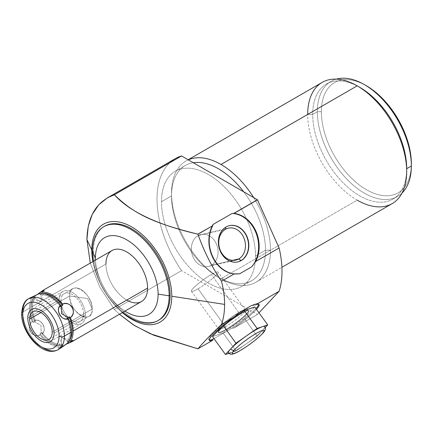 <?xml version="1.0" encoding="UTF-8"?>
<svg xmlns="http://www.w3.org/2000/svg" width="433" height="433" viewBox="0 0 433 433"><rect width="100%" height="100%" fill="white"/><g stroke="black" fill="none" stroke-linecap="round" stroke-linejoin="round"><path stroke-width="0.32" stroke-dasharray="2.17 1.62" d="M95.504 260.065A44.307 25.579 -120 0 0 124.964 311.094A44.307 25.579 60 0 1 95.504 260.065A44.307 25.579 -120 0 0 124.964 311.094M141.51 301.541A29.46 17.006 60 0 1 118.81 293.65A29.46 17.006 60 0 1 105.95 264L31.485 306.992A29.46 17.006 60 0 1 34.223 296.659L36.973 294.749L34.223 296.659A29.46 17.006 -120 0 0 31.485 306.992L105.95 264A29.46 17.006 60 0 0 126.777 300.08A29.46 17.006 60 0 1 105.95 264A29.46 17.006 60 0 1 112.05 250.512M411.35 163.69A63.635 36.74 -120 0 1 366.686 189.854A63.635 36.74 -120 0 1 321.362 112.493A63.635 36.74 -120 0 1 365.365 85.193A63.635 36.74 -120 0 0 321.356 111.73A63.635 36.74 -120 0 0 366.356 189.665A63.635 36.74 -120 0 0 411.35 163.69A63.635 36.74 60 0 1 366.356 189.665A63.635 36.74 60 0 1 321.356 111.73A63.635 36.74 60 0 1 366.356 85.756M212.798 340.214L197.881 348.83M255.941 308.577A30.64 4.346 -35.8 0 1 232.18 328.122L233.82 328.079L232.18 328.122A30.64 4.346 -35.8 0 0 255.941 308.577A30.64 4.346 -35.8 0 1 232.18 328.122L213.994 338.617L232.18 328.122L234.015 327.981L257.5 314.423A88.381 51.024 60 0 1 257.44 314.439L233.82 328.079L257.44 314.439A88.381 51.024 -120 0 0 257.5 314.423L258.999 312.815L257.5 314.423L234.015 327.981A30.64 4.346 144.2 0 0 256.488 309.335A30.64 4.346 -35.8 0 1 234.015 327.981A30.64 4.346 144.2 0 0 256.488 309.335M233.82 328.079L257.44 314.439L181.568 270.636A88.381 51.024 -120 0 1 169.844 162.716A88.381 51.024 -120 0 0 181.568 270.636L114.372 309.433L99.709 286.927L90.27 263.091L99.709 286.927L114.372 309.433L181.568 270.636A88.381 51.024 60 0 1 175.311 158.657M392.184 203.618A69.994 40.415 60 0 1 357.187 200.154L221.003 278.782A69.994 40.415 -120 0 0 256 282.246A69.994 40.415 -120 0 0 270.495 250.204L265.499 250.204L255.497 255.979A66.46 38.369 -120 0 0 226.486 189.091A66.46 38.369 -120 0 0 175.273 171.284A66.46 38.369 -120 0 0 161.509 201.713L171.506 195.938A66.46 38.369 60 0 1 185.27 165.514A66.46 38.369 60 0 1 193.297 162.721A66.46 38.369 -120 0 0 171.506 195.938A66.46 38.369 -120 0 0 218.503 277.337A66.46 38.369 -120 0 0 265.499 250.204A66.46 38.369 60 0 1 251.735 280.627A66.46 38.369 60 0 1 200.517 262.82A66.46 38.369 60 0 1 171.506 195.938L171.506 193.053A69.994 40.415 -120 0 0 221.003 278.782A69.994 40.415 60 0 1 171.506 193.053A69.994 40.415 60 0 1 188.312 159.842A69.994 40.415 -120 0 0 186.006 161.011A69.994 40.415 -120 0 0 171.506 193.053L171.506 195.938L161.509 201.713A66.46 38.369 -120 0 0 190.52 268.595A66.46 38.369 -120 0 0 241.733 286.402A66.46 38.369 -120 0 0 255.497 255.979A66.46 38.369 60 0 1 208.506 283.112A66.46 38.369 60 0 1 161.509 201.713A66.46 38.369 60 0 1 208.506 174.58A66.46 38.369 60 0 1 255.497 255.979L265.499 250.204L270.495 250.204A69.994 40.415 -120 0 0 253.695 197.589A69.994 40.415 60 0 1 270.495 250.204A69.994 40.415 60 0 1 221.003 278.782L357.187 200.154A69.994 40.415 60 0 1 307.695 114.426A69.994 40.415 60 0 1 322.19 82.384M119.443 314.282L114.372 309.433L119.443 314.282L114.372 309.433L181.568 270.636M92.911 261.564A56.555 32.654 -120 0 0 122.371 312.588A56.555 32.654 60 0 1 92.911 261.564A56.555 32.654 60 0 0 122.371 312.588M122.799 312.345A54.206 31.295 60 0 1 93.339 261.315A54.206 31.295 -120 0 0 122.799 312.345A54.206 31.295 60 0 1 93.339 261.315M158.397 320.355A54.206 31.295 60 0 1 104.678 288.789A54.206 31.295 60 0 1 104.201 226.481A54.206 31.295 -120 0 0 93.452 251.01A54.206 31.295 -120 0 0 116.796 305.233A54.206 31.295 -120 0 0 158.397 320.355A54.206 31.295 60 0 1 116.796 305.233A54.206 31.295 60 0 1 93.452 251.01L92.489 251.562L93.452 251.01A54.206 31.295 60 0 1 104.678 226.199M239.568 273.824A30.64 24.638 -103 0 1 213.193 258.723A30.64 24.638 -103 0 1 212.874 224.575A30.64 24.638 -103 0 0 213.193 258.723A30.64 24.638 -103 0 0 239.568 273.824A30.64 24.638 -103 0 1 213.193 258.723A30.64 24.638 -103 0 1 212.874 224.575M198.054 235.649A16.405 13.19 77 0 0 193.107 257.159A16.405 13.19 77 0 0 211.364 265.272A16.405 13.19 77 0 0 216.305 243.768A16.405 13.19 77 0 0 198.054 235.649A16.405 13.19 -103 0 1 201.015 234.48A16.405 13.19 -103 0 1 217.02 245.592A16.405 13.19 -103 0 1 211.364 265.272L232.618 260.363L211.364 265.272A16.405 13.19 -103 0 1 208.403 266.447A16.405 13.19 -103 0 1 192.393 255.329A16.405 13.19 -103 0 1 198.054 235.649L225.441 229.322M229.317 225.663A18.619 14.971 77 0 0 225.826 227.022L225.826 227.022A18.619 14.971 -103 0 1 229.181 225.696A18.619 14.971 -103 0 1 229.317 225.663A18.619 14.971 77 0 0 218.789 247.205A18.619 14.971 77 0 0 237.706 261.943A18.619 14.971 -103 0 1 237.571 261.976A18.619 14.971 -103 0 1 219.401 249.359A18.619 14.971 -103 0 1 225.826 227.022A18.619 14.971 77 0 0 219.428 249.446A18.619 14.971 77 0 0 237.706 261.943M226.096 226.957L225.804 227.136M251.6 305.503A30.64 4.346 -35.8 0 1 258.625 304.323A30.64 4.346 -35.8 0 0 258.496 303.842A30.64 4.346 -35.8 0 0 251.6 305.503A30.64 4.346 -35.8 0 1 258.625 304.323M208.803 339.699A30.64 4.346 -35.8 0 0 209.22 339.975A30.64 4.346 -35.8 0 1 239.568 312.447A30.64 4.346 -35.8 0 0 208.803 339.699L209.35 340.457M226.069 323.17L221.988 326.422M264.79 326.563A22.451 3.183 -35.8 0 1 262.463 330.536A22.451 3.183 -35.8 0 1 246.637 343.569L257.202 336.17L244.266 318.239L257.202 336.17L262.463 330.536A22.451 3.183 -35.8 0 0 262.409 326.666A22.451 3.183 -35.8 0 1 262.463 330.536A2.831 2.273 -137 0 1 262.528 333.621A2.831 2.273 43 0 0 262.463 330.536L257.202 336.17L236.072 350.968L223.136 333.042L212.516 336.571L223.136 333.042L244.266 318.239L254.783 306.97M188.312 159.842A69.994 40.415 -120 0 0 171.506 193.053A69.994 40.415 -120 0 0 221.003 278.782L357.187 200.154A69.994 40.415 -120 0 1 307.695 114.426L312.691 114.426A66.46 38.369 -120 0 0 341.702 181.308A66.46 38.369 -120 0 0 392.92 199.115A66.46 38.369 -120 0 0 406.684 168.691A66.46 38.369 60 0 1 359.688 195.824A66.46 38.369 60 0 1 312.691 114.426L307.695 114.426A69.994 40.415 -120 0 0 357.187 200.154M218.503 277.337L221.003 278.782A69.994 40.415 -120 0 0 270.495 250.204L265.499 250.204A66.46 38.369 -120 0 0 243.709 191.824A66.46 38.369 60 0 1 265.499 250.204L255.497 255.979A66.46 38.369 60 0 1 185.005 262.274A66.46 38.369 60 0 1 185.005 168.28A66.46 38.369 60 0 1 255.497 255.979M402.062 193.021A66.46 38.369 60 0 1 397.586 196.42A66.46 38.369 60 0 1 346.368 178.618A66.46 38.369 60 0 1 317.362 111.73L312.691 114.426L317.362 111.73A66.46 38.369 60 0 1 331.126 81.307A66.46 38.369 60 0 1 336.311 79.131A66.46 38.369 -120 0 0 317.362 111.73L321.356 111.73L317.362 111.73A66.46 38.369 -120 0 0 349.583 181.849A66.46 38.369 -120 0 0 402.062 193.021A66.46 38.369 -120 0 1 331.126 158.05A66.46 38.369 -120 0 1 336.311 79.131M406.684 168.691A66.46 38.369 60 0 1 360.099 196.057A66.46 38.369 60 0 1 312.702 115.378A66.46 38.369 60 0 1 358.454 86.6A66.46 38.369 -120 0 0 326.46 84.002A66.46 38.369 -120 0 0 312.691 114.426A66.46 38.369 60 0 1 359.688 87.293M21.65 313.573A3.773 2.176 180 0 1 22.754 312.031L29.487 308.144A29.46 17.006 60 0 1 32.221 297.812L30.256 297.736M59.716 348.765L60.636 347.022A29.46 17.006 60 0 1 40.004 335.115C31.544 338.195 25.325 327.418 32.221 321.632A29.46 17.006 60 0 1 29.487 308.144L22.754 312.031A29.46 17.006 60 0 1 28.854 298.548M35.387 297.319L34.342 297.958L41.065 301.839L34.342 297.958L35.387 297.319L33.39 298.472A28.048 16.194 -120 0 0 33.39 322.32L34.342 321.632L41.065 325.513L41.065 333.28L39.993 333.762L40.004 335.115C32.405 339.061 25 326.238 32.221 321.632L33.39 322.32L35.387 321.167A28.048 16.194 60 0 1 35.387 297.319A28.048 16.194 -120 0 0 35.387 321.167A28.048 16.194 60 0 1 35.387 297.319L34.223 296.659A29.46 17.006 -120 0 0 31.485 306.992A29.46 17.006 -120 0 0 34.223 320.48C41.433 318.125 47.652 328.891 42.001 333.957A29.46 17.006 -120 0 0 62.633 345.87L65.664 344.441L62.633 345.87A29.46 17.006 60 0 1 42.001 333.957L41.99 332.604L41.065 333.28L41.065 325.513L34.342 321.632L35.387 321.167L34.223 320.48C40.632 317.221 48.031 330.038 42.001 333.957L41.99 332.604A28.048 16.194 -120 0 0 62.644 344.527L62.633 345.87A29.46 17.006 60 0 1 42.001 333.957C47.652 328.891 41.433 318.125 34.223 320.48A29.46 17.006 60 0 1 31.485 306.992L105.95 264M42.207 347.266A29.46 17.006 60 0 1 22.754 312.031A29.46 17.006 -120 0 0 35.614 341.68A29.46 17.006 -120 0 0 58.314 349.572A29.46 17.006 60 0 1 35.614 341.68A29.46 17.006 60 0 1 22.754 312.031L29.487 308.144A29.46 17.006 60 0 1 32.221 297.812L29.401 298.71L30.489 297.606L35.143 295.528M52.22 332.122L92.213 309.032L52.22 332.122L92.213 309.032L87.704 298.586L69.616 295.983C68.917 312.41 92.916 326.265 92.213 309.032L87.704 298.586L92.213 309.032A15.978 9.228 60 0 1 88.906 316.344A15.978 9.228 60 0 1 76.592 312.063A15.978 9.228 60 0 1 69.616 295.983L40.918 312.55L69.616 295.983L87.704 298.586L69.616 295.983A15.978 9.228 60 0 1 72.928 288.67A15.978 9.228 60 0 1 85.241 292.946A15.978 9.228 60 0 1 92.213 309.032C92.916 292.6 68.917 278.749 69.616 295.983A15.978 9.228 -120 0 0 86.568 317.07A15.978 9.228 -120 0 0 86.568 294.467A15.978 9.228 -120 0 0 69.616 295.983L40.918 312.55M212.516 336.571L223.136 333.042L244.266 318.239L223.136 333.042L236.072 350.968L230.762 352.733A22.451 3.183 -35.8 0 1 228.38 352.835M60.647 306.586A28.048 16.194 -120 0 0 60.03 305.812A28.048 16.194 -120 0 0 39.993 294.662A28.048 16.194 -120 0 1 60.647 306.586A28.048 16.194 -120 0 0 60.03 305.812A28.048 16.194 -120 0 0 39.993 294.662L40.004 293.32L39.993 294.662L41.065 294.072L41.065 301.839L41.065 294.072L41.996 293.314M33.39 298.472L32.221 297.812L33.39 298.472A28.048 16.194 -120 0 0 33.39 322.32L32.221 321.632A29.46 17.006 60 0 1 29.487 308.144A29.46 17.006 60 0 1 32.221 297.812L33.39 298.472L34.342 297.958L33.39 298.472A28.048 16.194 60 0 0 33.39 322.32L35.387 321.167L34.223 320.48L35.387 321.167M69.415 340.809L68.295 341.236L61.567 337.35L61.567 345.117L62.644 344.527A28.048 16.194 60 0 1 41.99 332.604L39.993 333.762A28.048 16.194 -120 0 0 60.647 345.686L61.567 345.117L61.567 337.35L68.295 341.236L67.25 341.87L68.414 342.53L67.25 341.87A28.048 16.194 -120 0 0 67.608 318.942A28.048 16.194 -120 0 0 67.25 318.022A28.048 16.194 -120 0 1 67.25 341.87A28.048 16.194 -120 0 0 67.608 318.942A28.048 16.194 -120 0 0 67.25 318.022M60.777 348.083L58.444 349.02L60.636 347.022L60.647 345.686L62.644 344.527A28.048 16.194 60 0 1 41.99 332.604L39.993 333.762A28.048 16.194 -120 0 0 60.647 345.686L60.636 347.022A29.46 17.006 60 0 1 40.004 335.115L39.993 333.762A28.048 16.194 -120 0 0 60.647 345.686L62.644 344.527M42.986 293.422A28.048 16.194 -120 0 0 41.99 293.504A28.048 16.194 60 0 1 42.986 293.422A28.048 16.194 60 0 0 41.99 293.504L41.065 294.072L41.99 293.504M73.237 340.479L61.567 337.35L68.295 341.236L69.248 340.717A28.048 16.194 -120 0 0 69.816 339.894A28.048 16.194 60 0 1 69.248 340.717L67.25 341.87L68.414 342.53M41.065 294.072L39.993 294.662L41.065 294.072L41.065 301.839L34.342 297.958M265.267 327.527L262.463 330.536A22.451 3.183 -35.8 0 1 246.637 343.569A22.451 3.183 -35.8 0 1 230.762 352.733L236.072 350.968L246.604 343.591A22.451 3.183 -35.8 0 1 230.762 352.733L228.862 353.366M211.364 274.533A16.405 2.327 144.2 0 0 193.107 288.362A16.405 2.327 144.2 0 0 198.054 288.795A16.405 2.327 144.2 0 0 216.305 274.966A16.405 2.327 144.2 0 0 211.364 274.533A16.405 2.327 -35.8 0 1 218.01 272.065A16.405 2.327 -35.8 0 1 211.991 278.96A16.405 2.327 -35.8 0 1 198.054 288.795L225.441 326.742A16.405 2.327 144.2 0 0 239.373 316.913A16.405 2.327 144.2 0 0 245.392 310.017A16.405 2.327 144.2 0 0 238.745 312.485L211.364 274.533L238.745 312.485A16.405 2.327 -35.8 0 1 245.062 309.844A16.405 2.327 -35.8 0 1 240.163 316.242A16.405 2.327 -35.8 0 1 225.441 326.742L225.826 329.486A18.619 2.641 144.2 0 0 242.534 317.568A18.619 2.641 144.2 0 0 248.098 310.304A18.619 2.641 144.2 0 0 240.927 313.297L238.745 312.485A16.405 2.327 144.2 0 0 224.808 322.314A16.405 2.327 144.2 0 0 218.789 329.21A16.405 2.327 144.2 0 0 225.441 326.742L198.054 288.795A16.405 2.327 -35.8 0 1 191.408 291.263A16.405 2.327 -35.8 0 1 197.426 284.367A16.405 2.327 -35.8 0 1 211.364 274.533L238.745 312.485L240.927 313.297A18.619 2.641 -35.8 0 1 248.472 310.499A18.619 2.641 -35.8 0 1 241.641 318.325A18.619 2.641 -35.8 0 1 225.826 329.486L226.096 329.865A18.619 2.641 144.2 0 0 241.917 318.704A18.619 2.641 144.2 0 0 248.748 310.878A18.619 2.641 144.2 0 0 241.203 313.676L240.927 313.297A18.619 2.641 144.2 0 0 218.21 331.867A18.619 2.641 144.2 0 0 225.826 329.486L225.441 326.742A16.405 2.327 -35.8 0 1 218.735 328.842A16.405 2.327 -35.8 0 1 238.745 312.485L241.203 313.676A18.619 2.641 144.2 0 0 225.382 324.837A18.619 2.641 144.2 0 0 218.551 332.663A18.619 2.641 144.2 0 0 226.096 329.865L225.826 329.486A18.619 2.641 -35.8 0 1 218.275 332.284A18.619 2.641 -35.8 0 1 225.111 324.463A18.619 2.641 -35.8 0 1 240.927 313.297L241.203 313.676A18.619 2.641 -35.8 0 1 246.815 314.169A18.619 2.641 -35.8 0 1 226.096 329.865A18.619 2.641 -35.8 0 1 220.484 329.372A18.619 2.641 -35.8 0 1 241.203 313.676M54.049 333.183L85.382 315.094A18.57 10.722 60 0 1 81.534 323.592A18.57 10.722 60 0 1 67.223 318.618A18.57 10.722 60 0 1 59.115 299.928L27.788 318.017L59.115 299.928A18.57 10.722 60 0 1 62.964 291.425A18.57 10.722 60 0 1 77.274 296.399A18.57 10.722 60 0 1 85.382 315.094L54.049 333.183L85.382 315.094A18.57 10.722 -120 0 0 72.251 292.345A18.57 10.722 -120 0 0 59.115 299.928A18.57 10.722 -120 0 0 72.251 322.672A18.57 10.722 -120 0 0 85.382 315.094A18.57 10.722 -120 0 0 65.681 290.586A18.57 10.722 -120 0 0 65.681 316.853A18.57 10.722 -120 0 0 85.382 315.094M60.95 300.984A15.978 9.228 60 0 1 72.251 294.462A15.978 9.228 60 0 1 83.547 314.033A15.978 9.228 60 0 1 72.251 320.555A15.978 9.228 60 0 1 60.95 300.984M257.44 314.439A88.381 51.024 -120 0 0 257.5 314.423L258.999 312.815M232.18 328.122L213.994 338.617M257.5 314.423L234.015 327.981M90.27 263.091L99.709 286.927L114.372 309.433M93.452 251.01L92.489 251.562M211.364 265.272A16.405 13.19 77 0 0 211.428 237.257A16.405 13.19 77 0 0 191.337 248.856A16.405 13.19 77 0 0 211.364 265.272L232.618 260.363M171.506 193.053L171.506 195.938L161.509 201.713M243.709 191.824A66.46 38.369 60 0 1 265.499 250.204A66.46 38.369 60 0 1 195.878 257.57A66.46 38.369 60 0 1 193.297 162.721M321.356 111.73L317.362 111.73L312.691 114.426L307.695 114.426M29.633 298.142L32.221 297.812M59.056 349.101L60.636 347.022A29.46 17.006 60 0 1 40.004 335.115L39.993 333.762M33.39 322.32L32.221 321.632C25.325 327.418 31.544 338.195 40.004 335.115M262.463 330.536L257.202 336.17L236.072 350.968L230.762 352.733A22.451 3.183 144.2 0 0 246.637 343.569A22.451 3.183 144.2 0 0 262.463 330.536A2.831 2.273 43 0 1 262.1 333.962M244.266 318.239L257.202 336.17M223.136 333.042L236.072 350.968M39.993 294.662L40.004 293.32M68.295 341.236L67.25 341.87M58.444 349.02L61.567 337.35L61.567 345.117M60.647 345.686L60.636 347.022M41.99 332.604L42.001 333.957M34.342 321.632L41.065 325.513L41.065 333.28M198.054 288.795A16.405 2.327 144.2 0 0 218.08 272.297A16.405 2.327 144.2 0 0 197.989 283.896A16.405 2.327 144.2 0 0 198.054 288.795L225.441 326.742L225.826 329.486A18.619 2.641 144.2 0 0 248.553 310.764A18.619 2.641 144.2 0 0 225.75 323.927A18.619 2.641 144.2 0 0 225.826 329.486L226.096 329.865A18.619 2.641 144.2 0 0 248.823 311.143A18.619 2.641 144.2 0 0 226.021 324.306A18.619 2.641 144.2 0 0 226.096 329.865M225.441 326.742A16.405 2.327 144.2 0 0 245.462 310.25A16.405 2.327 144.2 0 0 225.376 321.849A16.405 2.327 144.2 0 0 225.441 326.742M209.22 339.975A30.64 4.346 -35.8 0 1 239.568 312.447M270.495 250.204A69.994 40.415 -120 0 0 253.695 197.589M34.223 320.48A29.46 17.006 60 0 1 31.485 306.992M32.221 321.632A29.46 17.006 60 0 1 29.487 308.144M69.248 340.717A28.048 16.194 -120 0 0 69.816 339.894M27.788 318.017L59.115 299.928M83.547 314.033A15.978 9.228 -120 0 0 66.601 292.946A15.978 9.228 -120 0 0 66.601 315.549A15.978 9.228 -120 0 0 83.547 314.033M188.171 159.761L186.006 161.011M256 282.246L281.905 267.291M228.397 228.153L201.015 234.48M229.458 225.631L229.181 225.696M208.403 266.447L235.785 260.114M237.841 261.911L237.571 261.976M259.042 304.599L258.496 303.842M251.735 280.627L241.733 286.402M175.273 171.284L185.27 165.514M397.586 196.42L392.92 199.115M331.126 81.307L326.46 84.002M48.907 339.44L88.906 316.344M32.93 311.76L72.928 288.67M44.193 290.17L41.065 301.839L29.401 298.71M245.392 310.017L218.01 272.065M248.098 310.304L245.062 309.844M248.748 310.878L248.472 310.499M191.408 291.263L218.789 329.21M218.735 328.842L218.21 331.867M218.551 332.663L218.275 332.284M50.206 341.68L81.534 323.592M31.631 309.514L62.964 291.425"/><path stroke-width="0.65" d="M124.964 311.094A44.307 25.579 -120 0 0 158.11 294.115A44.307 25.579 60 0 1 124.964 311.094A44.307 25.579 -120 0 0 158.11 294.115A44.307 25.579 -120 0 0 126.777 239.85A44.307 25.579 -120 0 0 95.449 257.938L92.489 251.562A54.206 31.295 -120 0 0 93.339 261.315A54.206 31.295 60 0 1 92.489 251.562L95.449 257.938A44.307 25.579 -120 0 0 95.504 260.065A44.307 25.579 60 0 1 125.873 239.341A44.307 25.579 60 0 1 158.11 294.115A44.307 25.579 -120 0 0 126.777 239.85A44.307 25.579 -120 0 0 95.449 257.938A44.307 25.579 -120 0 0 95.504 260.065M105.95 264A29.46 17.006 60 0 1 126.777 251.974A29.46 17.006 60 0 1 147.61 288.053A29.46 17.006 60 0 1 126.777 300.08A29.46 17.006 60 0 0 147.61 288.053A29.46 17.006 60 0 0 126.782 251.974A29.46 17.006 60 0 0 105.95 264M364.353 84.597L366.356 85.756A63.635 36.74 60 0 1 411.35 163.69A63.635 36.74 -120 0 0 365.365 85.193A63.635 36.74 -120 0 1 411.35 163.69L411.35 165.996A66.46 38.369 60 0 1 402.062 193.021A66.46 38.369 -120 0 0 411.35 165.996L406.684 168.691L411.35 165.996A66.46 38.369 -120 0 0 364.353 84.597A66.46 38.369 -120 0 0 336.311 79.131A66.46 38.369 60 0 1 385.457 102.561A66.46 38.369 60 0 1 411.35 165.996L411.35 163.69L411.35 165.996L406.684 168.691A66.46 38.369 -120 0 0 358.454 86.6A66.46 38.369 60 0 1 406.684 168.691L406.684 171.576A69.994 40.415 60 0 1 392.184 203.618L281.905 267.291M256.488 309.335A30.64 4.346 144.2 0 0 259.042 304.599A30.64 4.346 144.2 0 0 255.719 304.762A30.64 4.346 -35.8 0 1 256.488 309.335A30.64 4.346 144.2 0 0 255.719 304.762L279.123 291.252L258.999 312.815L279.123 291.252A88.381 51.024 -120 0 0 279.123 247.979L257.5 199.846A88.381 51.024 -120 0 0 257.44 199.754L233.82 213.388L257.44 199.754A88.381 51.024 60 0 1 257.5 199.846L234.015 213.404L232.18 213.431L212.874 224.575L212.727 225.696L197.881 234.139C163.939 226.389 131.502 213.94 114.372 194.742L107.373 197.881L98.692 204.874L92.24 214.422L88.267 226.145L86.925 239.573L90.27 263.091L86.925 239.573L91.791 250.052A56.555 32.654 -120 0 0 92.911 261.564A56.555 32.654 60 0 1 91.791 250.052L86.925 239.573C87.45 216.327 96.597 201.377 114.372 194.742L181.568 155.945L114.372 194.742C131.502 213.94 163.939 226.389 197.881 234.139L212.727 225.696A30.64 24.638 77 0 0 212.5 256.092A30.64 24.638 77 0 0 234.264 273.878L239.568 273.824L251.6 266.88L255.719 261.489L279.123 247.979A88.381 51.024 60 0 1 279.123 291.252L255.719 304.762L251.6 305.503L239.568 312.447L234.264 317.151L221.49 324.523C223.569 318.488 224.608 311.782 224.613 304.404C224.608 297.022 223.569 289.304 221.49 281.25L234.264 273.878L221.49 281.25C211.683 266.625 203.835 250.951 197.946 234.226C203.835 250.951 211.683 266.625 221.49 281.25C223.569 289.304 224.608 297.022 224.613 304.404C224.608 311.782 223.569 318.488 221.49 324.523L234.264 317.151A30.64 4.346 144.2 0 0 212.5 335.066A30.64 4.346 144.2 0 0 212.727 340.273L212.874 339.266L213.994 338.617L212.874 339.266A30.64 4.346 -35.8 0 1 209.22 339.975A30.64 4.346 -35.8 0 0 212.874 339.266L212.798 340.214L212.874 339.266A30.64 4.346 -35.8 0 1 209.22 339.975M212.727 340.273L212.727 340.273A30.64 4.346 -35.8 0 1 212.5 335.066A30.64 4.346 -35.8 0 1 234.264 317.151L239.568 312.447L234.264 317.151A30.64 4.346 144.2 0 0 209.35 340.457A30.64 4.346 144.2 0 0 212.727 340.273L197.946 348.803C203.829 341.864 211.677 333.773 221.49 324.523C211.677 333.773 203.829 341.864 197.946 348.803L153.699 335.207L134.777 325.724L119.443 314.282L134.777 325.724L153.699 335.207L197.881 348.83L150.348 333.783L133.467 324.902L119.443 314.282M107.411 197.859L175.311 158.657A88.381 51.024 60 0 1 181.568 155.945A88.381 51.024 -120 0 0 169.844 162.716A88.381 51.024 -120 0 1 181.568 155.945L257.44 199.754L181.568 155.945L114.372 194.742C133.591 213.626 153.19 223.163 197.881 234.139L212.727 225.696A30.64 24.638 77 0 0 212.5 256.092A30.64 24.638 77 0 0 234.264 273.878L239.568 273.824L234.264 273.878L221.49 281.25C211.683 266.625 203.835 250.951 197.946 234.226L197.881 234.139M188.171 159.761L322.19 82.384A69.994 40.415 60 0 1 357.187 85.848L221.003 164.475A69.994 40.415 -120 0 0 188.312 159.842A69.994 40.415 60 0 1 221.003 164.475L357.187 85.848A69.994 40.415 60 0 1 406.684 171.576L406.684 168.691L406.684 171.576A69.994 40.415 -120 0 0 357.187 85.848A69.994 40.415 -120 0 0 307.695 114.426A69.994 40.415 -120 0 1 357.187 85.848L221.003 164.475A69.994 40.415 60 0 1 253.695 197.589A69.994 40.415 -120 0 0 221.003 164.475A69.994 40.415 -120 0 0 188.312 159.842M255.719 261.489A30.64 24.638 77 0 0 255.833 231.076A30.64 24.638 77 0 0 234.015 213.404L257.5 199.846L279.123 247.979L255.719 261.489A30.64 24.638 77 0 0 255.833 231.076A30.64 24.638 77 0 0 234.015 213.404L232.18 213.431A30.64 24.638 -103 0 1 256.347 233.809A30.64 24.638 -103 0 1 251.6 266.88L239.568 273.824L251.6 266.88L255.719 261.489L251.6 266.88A30.64 24.638 -103 0 0 256.347 233.809A30.64 24.638 -103 0 0 232.18 213.431L212.874 224.575L232.18 213.431L234.015 213.404A30.64 24.638 -103 0 1 255.833 231.076A30.64 24.638 -103 0 1 255.719 261.489L279.123 247.979L257.5 199.846L234.015 213.404M122.371 312.588A56.555 32.654 -120 0 0 171.771 296.226L224.613 304.404L171.771 296.226A56.555 32.654 -120 0 0 131.778 226.962A56.555 32.654 -120 0 0 91.791 250.052A56.555 32.654 60 0 1 131.778 226.962A56.555 32.654 60 0 1 171.771 296.226A56.555 32.654 60 0 1 122.371 312.588A56.555 32.654 60 0 0 171.771 296.226A56.555 32.654 60 0 0 127.042 224.554A56.555 32.654 60 0 0 92.911 261.564M93.339 261.315A54.206 31.295 60 0 1 126.788 227.352A54.206 31.295 60 0 1 169.151 295.826A54.206 31.295 60 0 1 122.799 312.345A54.206 31.295 -120 0 0 157.926 320.637A54.206 31.295 -120 0 0 169.151 295.826L158.11 294.115L169.151 295.826L170.109 295.268A54.206 31.295 -120 0 0 146.132 240.391A54.206 31.295 -120 0 0 104.201 226.481A54.206 31.295 60 0 1 146.132 240.391A54.206 31.295 60 0 1 170.109 295.268A54.206 31.295 60 0 1 158.884 320.084A54.206 31.295 60 0 1 158.397 320.355A54.206 31.295 -120 0 0 170.109 295.268L169.151 295.826A54.206 31.295 -120 0 0 145.488 241.273A54.206 31.295 -120 0 0 103.72 226.751A54.206 31.295 -120 0 0 92.489 251.562A54.206 31.295 60 0 1 130.82 229.436A54.206 31.295 60 0 1 169.151 295.826A54.206 31.295 60 0 1 122.799 312.345M103.72 226.751L104.678 226.199A54.206 31.295 60 0 1 146.446 240.721A54.206 31.295 60 0 1 170.109 295.268A54.206 31.295 60 0 1 158.397 320.355M241.203 260.585A18.619 14.971 77 0 0 246.815 236.169A18.619 14.971 77 0 0 226.096 226.957A18.619 14.971 77 0 0 220.484 251.373A18.619 14.971 77 0 0 241.203 260.585A18.619 14.971 77 0 0 247.627 238.247A18.619 14.971 77 0 0 229.458 225.631A18.619 14.971 77 0 0 226.096 226.957A18.619 14.971 77 0 0 219.672 249.3A18.619 14.971 77 0 0 237.841 261.911A18.619 14.971 77 0 0 241.203 260.585L240.927 260.65A18.619 14.971 77 0 0 247.378 238.394A18.619 14.971 77 0 0 229.317 225.663A18.619 14.971 -103 0 1 247.378 238.394A18.619 14.971 -103 0 1 240.927 260.65L241.203 260.585A18.619 14.971 77 0 0 241.273 228.781A18.619 14.971 77 0 0 218.47 241.95A18.619 14.971 77 0 0 241.203 260.585L238.745 258.945A16.405 13.19 77 0 0 244.407 239.265A16.405 13.19 77 0 0 228.397 228.153A16.405 13.19 77 0 0 225.441 229.322A16.405 13.19 -103 0 1 243.692 237.436A16.405 13.19 -103 0 1 238.745 258.945L240.927 260.65A18.619 14.971 -103 0 1 237.706 261.943A18.619 14.971 77 0 0 240.927 260.65A18.619 14.971 77 0 0 247.378 238.394A18.619 14.971 77 0 0 229.317 225.663M212.874 224.575L212.798 225.523L212.874 224.575M232.618 260.363L238.745 258.945A16.405 13.19 -103 0 1 220.494 250.826A16.405 13.19 -103 0 1 225.441 229.322A16.405 13.19 77 0 0 219.78 249.002A16.405 13.19 77 0 0 235.785 260.114A16.405 13.19 77 0 0 238.745 258.945L240.927 260.65A18.619 14.971 77 0 1 237.706 261.943M225.804 227.136L225.441 229.322M239.568 312.447L251.6 305.503L255.719 304.762L251.6 305.503L239.568 312.447M258.625 304.323A30.64 4.346 -35.8 0 1 255.941 308.577A30.64 4.346 -35.8 0 0 258.625 304.323A30.64 4.346 -35.8 0 1 255.941 308.577M228.862 353.366L225.452 354.503L230.713 348.868A22.451 3.183 -35.8 0 1 246.534 335.829A22.451 3.183 -35.8 0 1 262.409 326.666L267.718 324.902L265.267 327.527L267.718 324.902L254.783 306.97L244.163 310.504L254.783 306.97L267.718 324.902L257.099 328.43L244.163 310.504L257.099 328.43L246.566 335.808A22.451 3.183 -35.8 0 1 262.409 326.666A22.451 3.183 -35.8 0 1 264.79 326.563C266.252 328.144 265.499 330.493 262.528 333.621A2.831 2.273 -137 0 1 262.1 333.962A19.626 2.782 144.2 0 0 256.184 333.442A19.626 2.782 144.2 0 0 234.35 349.983A2.831 2.273 -137 0 1 230.713 348.868A22.451 3.183 144.2 0 0 230.762 352.733A22.451 3.183 -35.8 0 1 230.713 348.868A22.451 3.183 -35.8 0 1 246.534 335.829L235.969 343.234L230.713 348.868A2.831 2.273 43 0 0 234.35 349.983A19.626 2.782 144.2 0 0 240.266 350.503A19.626 2.782 144.2 0 0 262.1 333.962A19.626 2.782 -35.8 0 1 240.266 350.503A19.626 2.782 -35.8 0 1 234.35 349.983A19.626 2.782 -35.8 0 1 256.184 333.442A19.626 2.782 -35.8 0 1 262.1 333.962A2.831 2.273 43 0 0 262.528 333.621C256.157 339.948 248.277 345.853 238.892 351.331C235.195 353.415 232.548 354.378 230.941 354.216C230.778 354.508 229.928 354.048 228.38 352.835A22.451 3.183 -35.8 0 1 230.713 348.868L225.452 354.503L212.516 336.571L221.988 326.422L212.516 336.571L225.452 354.503L228.862 353.366L225.452 354.503L235.969 343.234L223.152 325.475L235.969 343.234L257.099 328.43L267.718 324.902L254.783 306.97L244.163 310.504L226.069 323.17M243.709 191.824A66.46 38.369 -120 0 0 193.297 162.721A66.46 38.369 60 0 1 243.709 191.824A66.46 38.369 60 0 0 193.297 162.721M406.684 171.576A69.994 40.415 -120 0 1 357.187 200.154A69.994 40.415 -120 0 0 406.684 171.576A69.994 40.415 -120 0 0 357.187 85.848L359.688 87.293A66.46 38.369 60 0 1 406.684 168.691M42.921 290.424L112.05 250.512A29.46 17.006 60 0 1 134.75 258.409A29.46 17.006 60 0 1 147.61 288.053L73.15 331.045A29.46 17.006 -120 0 0 70.417 317.551C77.307 311.771 71.088 301 62.633 304.074A29.46 17.006 -120 0 0 42.001 292.161L42.921 290.424L36.973 294.749L43.517 290.115L42.001 292.161L44.193 290.17L42.115 290.933L36.973 294.749M28.854 298.548L40.004 293.32A29.46 17.006 60 0 1 60.636 305.227C54.98 310.293 61.205 321.07 68.414 318.71A29.46 17.006 60 0 1 71.147 332.198L64.42 336.084A29.46 17.006 -120 0 0 51.559 306.44A29.46 17.006 -120 0 0 28.854 298.548A29.46 17.006 -120 0 0 22.754 312.031A3.773 2.176 0 0 0 21.65 313.573A3.773 2.176 0 0 0 22.754 315.11A3.773 2.176 180 0 1 21.65 313.573C22.197 305.563 24.6 300.551 28.854 298.548A29.46 17.006 60 0 1 51.559 306.44A29.46 17.006 60 0 1 64.42 336.084A3.773 2.176 180 0 1 59.083 336.084A25.688 14.83 -120 0 0 40.918 304.621A25.688 14.83 -120 0 0 22.754 315.11A25.688 14.83 60 0 1 40.918 304.621A25.688 14.83 60 0 1 59.083 336.084A25.688 14.83 60 0 1 40.918 346.573A25.688 14.83 60 0 1 22.754 315.11A25.688 14.83 -120 0 0 40.918 346.573A25.688 14.83 -120 0 0 59.083 336.084A3.773 2.176 0 0 0 64.42 336.084L71.147 332.198A29.46 17.006 60 0 1 68.414 342.53L58.314 349.572A29.46 17.006 -120 0 0 64.42 336.084A29.46 17.006 60 0 1 58.314 349.572C43.23 358.362 21.217 333.085 21.65 313.573M29.623 319.072A15.978 9.228 -120 0 0 40.918 338.644A15.978 9.228 -120 0 0 52.22 332.122A15.978 9.228 -120 0 0 40.918 312.55A15.978 9.228 -120 0 0 29.623 319.072A15.978 9.228 -120 0 0 36.594 335.158A15.978 9.228 -120 0 0 48.907 339.44A15.978 9.228 -120 0 0 52.22 332.122A15.978 9.228 -120 0 0 45.243 316.041A15.978 9.228 -120 0 0 32.93 311.76A15.978 9.228 -120 0 0 29.623 319.072L40.918 312.55L29.623 319.072A15.978 9.228 -120 0 0 46.569 340.159A15.978 9.228 -120 0 0 46.569 317.562A15.978 9.228 -120 0 0 29.623 319.072L40.918 312.55M41.99 293.504L42.001 292.161A29.46 17.006 60 0 1 62.633 304.074L62.644 305.427L61.567 305.909L61.567 313.676L68.295 317.557L67.25 318.022L68.414 318.71L67.25 318.022L68.295 317.557L61.567 313.676L61.567 305.909L60.647 306.586L60.636 305.227C54.601 309.151 62.006 321.973 68.414 318.71L67.25 318.022L69.248 316.869A28.048 16.194 60 0 1 69.816 339.894A28.048 16.194 -120 0 0 69.248 316.869L70.417 317.551C77.631 312.951 70.227 300.129 62.633 304.074L62.644 305.427L61.567 305.909L61.567 313.676L68.295 317.557L69.248 316.869L70.417 317.551A29.46 17.006 60 0 1 73.15 331.045A29.46 17.006 60 0 1 70.417 341.377L72.944 341.09L65.664 344.441L71.542 341.897L73.237 340.479L70.417 341.377A29.46 17.006 -120 0 0 73.15 331.045L147.61 288.053A29.46 17.006 60 0 1 141.51 301.541L72.381 341.453L70.417 341.377L69.248 340.717M65.664 344.441L72.381 341.453M221.988 326.422L212.516 336.571L225.452 354.503M35.143 295.528L40.004 293.32A29.46 17.006 60 0 1 60.636 305.227L60.647 306.586L61.567 305.909L60.647 306.586L60.636 305.227C54.98 310.293 61.205 321.07 68.414 318.71A29.46 17.006 60 0 1 71.147 332.198A29.46 17.006 60 0 1 68.414 342.53L60.777 348.083M42.986 293.422A28.048 16.194 60 0 1 62.644 305.427A28.048 16.194 -120 0 0 42.986 293.422A28.048 16.194 60 0 1 62.644 305.427L61.567 305.909M27.788 318.017A18.57 10.722 -120 0 0 35.896 336.706A18.57 10.722 -120 0 0 50.206 341.68A18.57 10.722 -120 0 0 54.049 333.183A18.57 10.722 -120 0 0 45.947 314.488A18.57 10.722 -120 0 0 31.631 309.514A18.57 10.722 -120 0 0 27.788 318.017A18.57 10.722 -120 0 0 47.484 342.519A18.57 10.722 -120 0 0 47.484 316.258A18.57 10.722 -120 0 0 27.788 318.017M234.264 273.878A30.64 24.638 -103 0 1 212.5 256.092A30.64 24.638 -103 0 1 212.727 225.696L212.798 225.523M258.999 312.815L279.123 291.252L255.719 304.762M257.5 199.846A88.381 51.024 -120 0 0 257.44 199.754L181.568 155.945M213.994 338.617L212.874 339.266M234.264 317.151L221.49 324.523C211.677 333.773 203.829 341.864 197.946 348.803M212.727 225.696L197.946 234.226M257.44 199.754L233.82 213.388M221.49 324.523C223.569 318.488 224.608 311.782 224.613 304.404C224.608 297.022 223.569 289.304 221.49 281.25M114.372 194.742C96.597 201.377 87.45 216.327 86.925 239.573L90.27 263.091M86.925 239.573L91.791 250.052M224.613 304.404L171.771 296.226M170.109 295.268L169.151 295.826L158.11 294.115M92.489 251.562L95.449 257.938M238.745 258.945A16.405 13.19 77 0 0 238.81 230.924A16.405 13.19 77 0 0 218.719 242.523A16.405 13.19 77 0 0 238.745 258.945M402.062 193.021A66.46 38.369 -120 0 0 411.35 165.996A66.46 38.369 -120 0 0 385.457 102.561A66.46 38.369 -120 0 0 336.311 79.131M62.644 305.427L62.633 304.074C71.088 301 77.307 311.771 70.417 317.551L69.248 316.869L68.295 317.557M60.636 305.227A29.46 17.006 60 0 0 40.004 293.32L29.633 298.142M22.754 315.11A25.688 14.83 -120 0 0 50.001 349.009A25.688 14.83 -120 0 0 50.001 312.675A25.688 14.83 -120 0 0 22.754 315.11A3.773 2.176 0 0 1 22.754 312.031A29.46 17.006 60 0 1 44.047 300.275A29.46 17.006 60 0 1 64.398 337.134A29.46 17.006 60 0 1 42.207 347.266M147.61 288.053L73.15 331.045A29.46 17.006 60 0 0 70.417 317.551M68.414 318.71A29.46 17.006 60 0 1 71.147 332.198A29.46 17.006 60 0 1 68.414 342.53L59.056 349.101M71.147 332.198L64.42 336.084A3.773 2.176 180 0 1 59.083 336.084M234.35 349.983A19.626 2.782 144.2 0 0 248.271 345.35A19.626 2.782 144.2 0 0 262.057 330.579A19.626 2.782 144.2 0 0 234.35 349.983A2.831 2.273 -137 0 1 230.713 348.868L235.969 343.234L246.534 335.829L257.099 328.43L262.409 326.666A22.451 3.183 -35.8 0 0 246.534 335.829A22.451 3.183 -35.8 0 0 230.713 348.868M223.152 325.475L235.969 343.234M244.163 310.504L257.099 328.43M267.718 324.902L265.267 327.527M279.123 291.252A88.381 51.024 -120 0 0 279.123 247.979M232.18 213.431A30.64 24.638 -103 0 1 256.347 233.809A30.64 24.638 -103 0 1 251.6 266.88M253.695 197.589A69.994 40.415 -120 0 0 221.003 164.475M42.001 292.161A29.46 17.006 60 0 1 62.633 304.074M70.417 341.377A29.46 17.006 -120 0 0 73.15 331.045M69.816 339.894A28.048 16.194 -120 0 0 69.248 316.869M157.926 320.637L158.884 320.084"/></g></svg>
